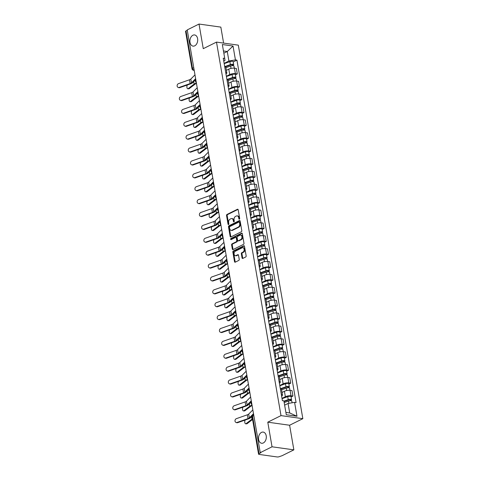 <?xml version="1.0" encoding="UTF-8"?>
<svg xmlns="http://www.w3.org/2000/svg" width="481" height="481" viewBox="0 0 481 481"><rect width="100%" height="100%" fill="white"/><g stroke="black" fill="none" stroke-linecap="round" stroke-linejoin="round"><path stroke-width="0.72" d="M239.37 219.168A0.607 0.415 -82 0 0 239.676 218.398L238.191 209.782A0.866 0.595 -82 0 0 237.47 209.259L226.99 214.466A0.866 0.595 -82 0 0 226.545 215.56L228.036 224.176A0.607 0.415 -82 0 0 228.854 223.773L228.655 222.655A2.766 1.894 -82 0 1 230.074 219.138L230.946 218.705A2.766 1.894 -82 0 1 231.776 218.56A2.766 1.894 -82 0 1 233.255 220.376L233.447 221.488A0.607 0.415 -82 0 0 234.265 221.086L234.073 219.967A2.766 1.894 -82 0 1 235.486 216.45L236.357 216.017A2.766 1.894 -82 0 1 237.193 215.873A2.766 1.894 -82 0 1 238.672 217.689L238.865 218.801A0.607 0.415 -82 0 0 239.37 219.168M261.502 432.389A5.64 3.86 -82 0 0 258.507 438.365A5.64 3.86 -82 0 0 261.628 443.26A5.64 3.86 -82 0 0 263.323 442.959A5.64 3.86 -82 0 0 266.318 436.982A5.64 3.86 -82 0 0 263.197 432.088A5.64 3.86 -82 0 0 261.502 432.389M192.899 35.245A5.64 3.86 -82 0 0 189.911 41.222A5.64 3.86 -82 0 0 193.031 46.122A5.64 3.86 -82 0 0 194.727 45.821A5.64 3.86 -82 0 0 197.715 39.845A5.64 3.86 -82 0 0 194.595 34.945A5.64 3.86 -82 0 0 192.899 35.245M242.045 257.912A0.866 0.595 -82 0 0 242.767 258.435L245.707 256.974A0.866 0.595 -82 0 0 246.152 255.874L244.498 246.308A0.866 0.595 -82 0 0 243.777 245.785L233.297 250.986A0.866 0.595 -82 0 0 232.858 252.086L234.512 261.658A0.866 0.595 -82 0 0 235.233 262.175L238.78 260.413A0.866 0.595 -82 0 0 239.225 259.313L238.516 255.219A0.866 0.595 -82 0 0 237.794 254.696L236.033 255.573A2.315 1.587 -82 0 1 235.341 255.694A2.315 1.587 -82 0 1 234.061 253.685A2.315 1.587 -82 0 1 235.287 251.232L242.183 247.811A2.315 1.587 -82 0 1 242.881 247.685A2.315 1.587 -82 0 1 244.162 249.693A2.315 1.587 -82 0 1 242.929 252.146L241.781 252.717A0.866 0.595 -82 0 0 241.342 253.818L242.045 257.912L242.683 258.002A0.866 0.595 -82 0 0 242.851 258.393M281.006 415.614L267.785 422.18L272.036 446.795L260.233 452.657L187.217 29.912L199.014 24.05L203.265 48.665L216.492 42.1L281.006 415.614L302.838 418.674L238.317 45.16L216.492 42.1M241.354 231.758A0.866 0.595 -82 0 0 241.799 230.658L240.145 221.092A0.866 0.595 -82 0 0 239.424 220.569L228.944 225.775A0.866 0.595 -82 0 0 228.499 226.876L230.152 236.442A0.866 0.595 -82 0 0 230.874 236.965L241.354 231.758M242.322 233.7L243.975 243.266A0.866 0.595 -82 0 1 243.53 244.366L233.057 249.567A0.866 0.595 -82 0 1 232.329 249.05L231.626 244.955A0.866 0.595 -82 0 1 232.064 243.855L236.315 241.745A0.866 0.595 -82 0 0 236.76 240.644L236.291 237.927A0.866 0.595 -82 0 0 235.564 237.404L231.145 239.604A0.607 0.415 -82 0 1 230.946 238.468L241.6 233.177A0.866 0.595 -82 0 1 242.322 233.7M272.036 446.795L293.861 449.855L282.058 455.717L279.587 456.541A1.762 0.547 170.2 0 1 277.128 456.95L259.121 454.425A1.762 0.547 170.2 0 1 258.568 454.136L252.104 416.72A1.762 0.547 -9.8 0 1 252.573 416.239L259.031 453.661A1.762 0.547 170.2 0 0 258.568 454.136M223.605 43.098L220.839 27.11L199.014 24.05M293.861 449.855L289.61 425.24L302.838 418.674M260.233 452.657L260.87 452.747L259.031 453.661M193.741 67.701L192.478 68.326A1.762 0.547 -9.8 0 0 192.009 68.807L185.546 31.391A1.762 0.547 -9.8 0 1 186.015 30.91L192.478 68.326A1.762 1.166 63.6 0 0 194.035 70.16L194.168 70.178M187.277 30.285L186.015 30.91M225.679 72.282A4.052 1.257 -9.8 0 1 226.84 72.932L225.902 67.484A4.052 1.257 170.2 0 0 224.735 66.835M226.365 76.251L229.72 74.585A4.052 1.257 -9.8 0 1 235.371 73.641L234.433 68.194A4.052 1.257 170.2 0 0 228.776 69.138L226.389 70.322M234.433 68.194L236.375 68.464L237.313 73.912L235.456 74.838M226.84 72.932A4.052 1.257 -9.8 0 1 225.962 73.936M235.371 73.641L237.313 73.912M227.904 85.173A4.052 1.257 -9.8 0 1 229.07 85.816L228.126 80.369A4.052 1.257 170.2 0 0 226.966 79.72M237.68 87.722L239.538 86.802L238.6 81.349L236.658 81.079A4.052 1.257 170.2 0 0 231 82.023L228.613 83.207M229.07 85.816A4.052 1.257 -9.8 0 1 228.192 86.82M228.589 89.135L231.944 87.47A4.052 1.257 -9.8 0 1 237.602 86.526L239.538 86.802M230.128 98.058A4.052 1.257 -9.8 0 1 231.295 98.707L230.351 93.254A4.052 1.257 170.2 0 0 229.19 92.605M239.905 100.607L241.769 99.687L240.825 94.234L238.883 93.963A4.052 1.257 170.2 0 0 233.231 94.907L230.844 96.092M231.295 98.707A4.052 1.257 -9.8 0 1 230.417 99.705M230.814 102.026L234.169 100.361A4.052 1.257 -9.8 0 1 239.827 99.417L241.769 99.687M232.359 110.943A4.052 1.257 -9.8 0 1 233.519 111.592L232.576 106.139A4.052 1.257 170.2 0 0 231.415 105.489M242.135 113.492L243.993 112.572L243.049 107.119L241.107 106.848A4.052 1.257 170.2 0 0 235.456 107.792L233.069 108.977M233.519 111.592A4.052 1.257 -9.8 0 1 232.642 112.59M233.044 114.911L236.393 113.245A4.052 1.257 -9.8 0 1 242.051 112.301L243.993 112.572M234.584 123.827A4.052 1.257 -9.8 0 1 235.744 124.477L234.8 119.023A4.052 1.257 170.2 0 0 233.64 118.374M244.36 126.383L246.218 125.457L245.274 120.003L243.332 119.733A4.052 1.257 170.2 0 0 237.68 120.677L235.293 121.861M235.744 124.477A4.052 1.257 -9.8 0 1 234.866 125.475M235.269 127.796L238.624 126.13A4.052 1.257 -9.8 0 1 244.276 125.186L246.218 125.457M236.808 136.712A4.052 1.257 -9.8 0 1 237.969 137.362L237.031 131.908A4.052 1.257 170.2 0 0 235.864 131.259M246.585 139.268L248.443 138.342L247.499 132.888L245.563 132.618A4.052 1.257 170.2 0 0 239.905 133.562L237.518 134.746M237.969 137.362A4.052 1.257 -9.8 0 1 237.091 138.36M237.494 140.68L240.849 139.015A4.052 1.257 -9.8 0 1 246.5 138.071L248.443 138.342M239.033 149.597A4.052 1.257 -9.8 0 1 240.193 150.246L239.255 144.793A4.052 1.257 170.2 0 0 238.095 144.15M248.809 152.152L250.667 151.226L249.729 145.779L247.787 145.502A4.052 1.257 170.2 0 0 242.129 146.446L239.742 147.631M240.193 150.246A4.052 1.257 -9.8 0 1 239.316 151.25M239.718 153.565L243.073 151.9A4.052 1.257 -9.8 0 1 248.725 150.956L250.667 151.226M241.258 162.482A4.052 1.257 -9.8 0 1 242.424 163.131L241.48 157.684A4.052 1.257 170.2 0 0 240.32 157.034M251.034 165.037L252.892 164.111L251.954 158.664L250.012 158.393A4.052 1.257 170.2 0 0 244.36 159.337L241.973 160.522M242.424 163.131A4.052 1.257 -9.8 0 1 241.546 164.135M241.943 166.45L245.298 164.785A4.052 1.257 -9.8 0 1 250.956 163.841L252.892 164.111M243.482 175.373A4.052 1.257 -9.8 0 1 244.649 176.016L243.705 170.569A4.052 1.257 170.2 0 0 242.544 169.919M253.265 177.922L255.122 177.002L254.178 171.549L252.236 171.278A4.052 1.257 170.2 0 0 246.585 172.222L244.198 173.407M244.649 176.016A4.052 1.257 -9.8 0 1 243.771 177.02M244.168 179.335L247.523 177.669A4.052 1.257 -9.8 0 1 253.18 176.725L255.122 177.002M245.713 188.257A4.052 1.257 -9.8 0 1 246.873 188.907L245.929 183.453A4.052 1.257 170.2 0 0 244.769 182.804M255.489 190.807L257.347 189.887L256.403 184.433L254.461 184.163A4.052 1.257 170.2 0 0 248.809 185.107L246.422 186.291M246.873 188.907A4.052 1.257 -9.8 0 1 245.995 189.905M246.398 192.22L249.747 190.56A4.052 1.257 -9.8 0 1 255.405 189.61L257.347 189.887M247.937 201.142A4.052 1.257 -9.8 0 1 249.098 201.792L248.16 196.338A4.052 1.257 170.2 0 0 246.993 195.689M257.714 203.691L259.572 202.772L258.628 197.318L256.692 197.048A4.052 1.257 170.2 0 0 251.034 197.992L248.647 199.176M249.098 201.792A4.052 1.257 -9.8 0 1 248.22 202.79M248.623 205.11L251.978 203.445A4.052 1.257 -9.8 0 1 257.63 202.501L259.572 202.772M250.162 214.027A4.052 1.257 -9.8 0 1 251.322 214.676L250.385 209.223A4.052 1.257 170.2 0 0 249.218 208.574M259.938 216.576L261.796 215.656L260.858 210.203L258.916 209.932A4.052 1.257 170.2 0 0 253.259 210.876L250.872 212.061M251.322 214.676A4.052 1.257 -9.8 0 1 250.445 215.674M250.848 217.995L254.202 216.33A4.052 1.257 -9.8 0 1 259.854 215.386L261.796 215.656M252.387 226.912A4.052 1.257 -9.8 0 1 253.553 227.561L252.609 222.108A4.052 1.257 170.2 0 0 251.449 221.458M262.163 229.467L264.021 228.541L263.083 223.088L261.141 222.817A4.052 1.257 170.2 0 0 255.483 223.761L253.102 224.946M253.553 227.561A4.052 1.257 -9.8 0 1 252.675 228.559M253.072 230.88L256.427 229.215A4.052 1.257 -9.8 0 1 262.085 228.271L264.021 228.541M254.611 239.797A4.052 1.257 -9.8 0 1 255.778 240.446L254.834 234.993A4.052 1.257 170.2 0 0 253.673 234.349M264.388 242.352L266.252 241.426L265.308 235.979L263.366 235.702A4.052 1.257 170.2 0 0 257.714 236.646L255.327 237.83M255.778 240.446A4.052 1.257 -9.8 0 1 254.9 241.45M255.297 243.765L258.652 242.099A4.052 1.257 -9.8 0 1 264.31 241.155L266.252 241.426M256.842 252.681A4.052 1.257 -9.8 0 1 258.002 253.331L257.058 247.877A4.052 1.257 170.2 0 0 255.898 247.234M266.618 255.237L268.476 254.311L267.532 248.863L265.59 248.587A4.052 1.257 170.2 0 0 259.938 249.531L257.551 250.721M258.002 253.331A4.052 1.257 -9.8 0 1 257.125 254.335M257.527 256.65L260.876 254.984A4.052 1.257 -9.8 0 1 266.534 254.04L268.476 254.311M259.067 265.572A4.052 1.257 -9.8 0 1 260.227 266.215L259.289 260.768A4.052 1.257 170.2 0 0 258.123 260.119M268.843 268.121L270.701 267.202L269.757 261.748L267.821 261.478A4.052 1.257 170.2 0 0 262.163 262.422L259.776 263.606M260.227 266.215A4.052 1.257 -9.8 0 1 259.349 267.22M259.752 269.534L263.107 267.869A4.052 1.257 -9.8 0 1 268.759 266.925L270.701 267.202M261.291 278.457A4.052 1.257 -9.8 0 1 262.452 279.1L261.514 273.653A4.052 1.257 170.2 0 0 260.347 273.004M271.068 281.006L272.925 280.086L271.981 274.633L270.045 274.362A4.052 1.257 170.2 0 0 264.388 275.306L262.001 276.491M262.452 279.1A4.052 1.257 -9.8 0 1 261.574 280.104M261.977 282.419L265.332 280.754A4.052 1.257 -9.8 0 1 270.983 279.81L272.925 280.086M263.516 291.342A4.052 1.257 -9.8 0 1 264.682 291.991L263.738 286.538A4.052 1.257 170.2 0 0 262.578 285.888M273.292 293.891L275.15 292.971L274.212 287.518L272.27 287.247A4.052 1.257 170.2 0 0 266.612 288.191L264.225 289.376M264.682 291.991A4.052 1.257 -9.8 0 1 263.804 292.989M264.201 295.31L267.556 293.644A4.052 1.257 -9.8 0 1 273.214 292.701L275.15 292.971M265.74 304.226A4.052 1.257 -9.8 0 1 266.907 304.876L265.963 299.422A4.052 1.257 170.2 0 0 264.803 298.773M275.517 306.776L277.375 305.856L276.437 300.403L274.495 300.132A4.052 1.257 170.2 0 0 268.843 301.076L266.456 302.26M266.907 304.876A4.052 1.257 -9.8 0 1 266.029 305.874M266.426 308.195L269.781 306.529A4.052 1.257 -9.8 0 1 275.439 305.585L277.375 305.856M267.971 317.111A4.052 1.257 -9.8 0 1 269.132 317.761L268.188 312.307A4.052 1.257 170.2 0 0 267.027 311.658M277.747 319.667L279.605 318.741L278.661 313.287L276.719 313.017A4.052 1.257 170.2 0 0 271.068 313.961L268.681 315.145M269.132 317.761A4.052 1.257 -9.8 0 1 268.254 318.759M268.651 321.08L272.005 319.414A4.052 1.257 -9.8 0 1 277.663 318.47L279.605 318.741M270.196 329.996A4.052 1.257 -9.8 0 1 271.356 330.645L270.412 325.192A4.052 1.257 170.2 0 0 269.252 324.543M279.972 332.551L281.83 331.625L280.886 326.178L278.944 325.902A4.052 1.257 170.2 0 0 273.292 326.846L270.905 328.03M271.356 330.645A4.052 1.257 -9.8 0 1 270.478 331.643M270.881 333.964L274.236 332.299A4.052 1.257 -9.8 0 1 279.888 331.355L281.83 331.625M272.42 342.881A4.052 1.257 -9.8 0 1 273.581 343.53L272.643 338.077A4.052 1.257 170.2 0 0 271.476 337.434M282.197 345.436L284.055 344.51L283.111 339.063L281.175 338.786A4.052 1.257 170.2 0 0 275.517 339.73L273.13 340.921M273.581 343.53A4.052 1.257 -9.8 0 1 272.703 344.534M273.106 346.849L276.461 345.184A4.052 1.257 -9.8 0 1 282.113 344.24L284.055 344.51M274.645 355.766A4.052 1.257 -9.8 0 1 275.805 356.415L274.867 350.968A4.052 1.257 170.2 0 0 273.701 350.318M284.421 358.321L286.279 357.401L285.341 351.948L283.399 351.677A4.052 1.257 170.2 0 0 277.741 352.621L275.354 353.806M275.805 356.415A4.052 1.257 -9.8 0 1 274.928 357.419M275.33 359.734L278.685 358.068A4.052 1.257 -9.8 0 1 284.337 357.124L286.279 357.401M276.87 368.656A4.052 1.257 -9.8 0 1 278.036 369.3L277.092 363.852A4.052 1.257 170.2 0 0 275.932 363.203M286.646 371.206L288.504 370.286L287.566 364.832L285.624 364.562A4.052 1.257 170.2 0 0 279.966 365.506L277.585 366.69M278.036 369.3A4.052 1.257 -9.8 0 1 277.158 370.304M277.555 372.619L280.91 370.953A4.052 1.257 -9.8 0 1 286.568 370.009L288.504 370.286M279.094 381.541A4.052 1.257 -9.8 0 1 280.261 382.191L279.317 376.737A4.052 1.257 170.2 0 0 278.156 376.088M288.871 384.091L290.734 383.171L289.79 377.717L287.848 377.447A4.052 1.257 170.2 0 0 282.197 378.391L279.81 379.575M280.261 382.191A4.052 1.257 -9.8 0 1 279.383 383.189M279.78 385.509L283.135 383.844A4.052 1.257 -9.8 0 1 288.792 382.9L290.734 383.171M281.325 394.426A4.052 1.257 -9.8 0 1 282.485 395.075L281.541 389.622A4.052 1.257 170.2 0 0 280.381 388.973M291.101 396.975L292.959 396.055L292.015 390.602L290.073 390.332A4.052 1.257 170.2 0 0 284.421 391.275L282.034 392.46M282.485 395.075A4.052 1.257 -9.8 0 1 281.607 396.073M282.01 398.394L285.359 396.729A4.052 1.257 -9.8 0 1 291.017 395.785L292.959 396.055M285.888 412.415L289.712 412.951L288.071 403.457L294.582 402.369L296.981 416.245L286.291 414.742L283.892 400.865L282.401 400.661L223.244 58.201L224.741 58.405L224.97 60.444L223.737 61.051M224.14 63.366L228.914 60.997L227.272 51.497L223.455 50.962M223.839 53.199L227.272 51.497L233.032 46.032L235.431 59.909L228.914 60.997M224.741 58.405L222.342 44.529L233.032 46.032M294.582 402.369L296.08 402.579L236.929 60.119L235.431 59.909M267.785 422.18L289.61 425.24M288.071 403.457L284.638 405.158M233.231 61.953L236.929 60.119M289.712 412.951L296.981 416.245M239.538 219.023A0.607 0.415 -82 0 1 239.502 218.891L239.31 217.779A2.766 1.894 -82 0 0 237.83 215.957L237.193 215.873M231.776 218.56L232.413 218.645A2.766 1.894 -82 0 1 233.892 220.466L234.085 221.579A0.607 0.415 -82 0 0 234.121 221.711M238.023 209.391L227.627 214.55A0.866 0.595 -82 0 0 227.182 215.65L228.673 224.266A0.607 0.415 -82 0 0 228.709 224.399M239.977 220.701L229.581 225.86A0.866 0.595 -82 0 0 229.136 226.96L230.79 236.532A0.866 0.595 -82 0 0 230.958 236.923M239.484 222.39A0.607 0.415 -82 0 0 238.979 222.024L229.78 226.593A0.607 0.415 -82 0 0 229.473 227.363L229.671 228.535A2.766 1.894 -82 0 0 231.151 230.351A2.766 1.894 -82 0 0 231.986 230.207L238.269 227.086A2.766 1.894 -82 0 0 239.688 223.563L239.484 222.39L240.121 222.481A0.607 0.415 -82 0 0 239.616 222.114M231.151 230.351L231.788 230.441A2.766 1.894 -82 0 0 232.624 230.297L231.986 230.207M240.121 222.481L240.32 223.653A2.766 1.894 -82 0 1 238.907 227.176L232.624 230.297M235.828 237.361L236.466 237.452A0.866 0.595 -82 0 1 236.923 238.017L237.392 240.734A0.866 0.595 -82 0 1 236.953 241.835L232.702 243.945A0.866 0.595 -82 0 0 232.263 245.045L232.966 249.14A0.866 0.595 -82 0 0 233.135 249.531M242.153 233.309L231.583 238.558A0.607 0.415 -82 0 0 231.331 239.508M240.722 239.556A2.315 1.587 -82 0 0 241.949 237.103A2.315 1.587 -82 0 0 240.674 235.095A2.315 1.587 -82 0 0 239.977 235.215L237.548 236.424A0.866 0.595 -82 0 0 237.103 237.524L237.572 240.241A0.866 0.595 -82 0 0 238.293 240.759L240.722 239.556L241.36 239.646A2.315 1.587 -82 0 0 242.586 237.193A2.315 1.587 -82 0 0 241.306 235.185L240.674 235.095M238.035 240.807L238.672 240.897A0.866 0.595 -82 0 0 238.931 240.849L238.293 240.759M241.36 239.646L238.931 240.849M242.881 247.685L243.512 247.775A2.315 1.587 -82 0 1 244.793 249.783A2.315 1.587 -82 0 1 243.566 252.236L242.418 252.808A0.866 0.595 -82 0 0 241.979 253.908L242.683 258.002M235.341 255.694L235.973 255.784A2.315 1.587 -82 0 0 236.67 255.664L236.033 255.573M238.348 254.828L236.67 255.664M244.33 245.917L233.934 251.076A0.866 0.595 -82 0 0 233.495 252.176L235.149 261.742A0.866 0.595 -82 0 0 235.311 262.139M189.189 88.666A2.026 0.98 90.5 0 1 188.841 88.793L187.843 88.787A2.026 0.98 -89.5 0 0 188.185 88.654L189.189 88.666L195.124 84.121A3.259 1.01 170.2 0 1 196.47 83.478M187.422 84.957A2.026 0.98 -89.5 0 0 186.905 87.235A2.026 0.98 -89.5 0 0 187.843 88.787M225.932 67.665L230.621 66.017A2.207 0.679 -9.8 0 1 233.94 66.047L234.307 68.176M225.072 66.901L230.976 64.821A1.058 0.325 -9.8 0 1 232.563 64.839A1.058 0.325 -9.8 0 1 232.287 65.127L232.383 65.663M224.699 66.612L230.381 64.61A2.207 0.679 -9.8 0 1 233.694 64.646A2.207 0.679 -9.8 0 1 233.117 65.242L233.189 65.681M224.188 63.636L229.864 61.634A2.207 0.679 -9.8 0 1 233.183 61.67L233.694 64.646M232.209 64.664L232.287 65.127L233.117 65.242M196.404 83.105L196.176 83.171A4.407 1.365 170.2 0 0 194.12 84.109L188.185 88.654M194.979 74.874L190.825 79.058A3.259 1.01 -9.8 0 1 189.49 79.78L178.529 83.628A2.026 1.696 -70.1 0 0 177.128 85.534A2.026 1.696 -70.1 0 0 178.162 87.434A2.026 1.696 -70.1 0 0 179.185 87.422L179.774 87.638A2.026 1.696 109.9 0 1 178.758 87.644L178.162 87.434M195.635 78.674L191.48 82.858A3.259 1.01 -9.8 0 1 190.145 83.58L179.185 87.422M195.791 79.545L192.538 82.822A4.407 1.365 -9.8 0 1 190.741 83.796L179.774 87.638M191.414 101.551A2.026 0.98 90.5 0 1 191.071 101.677L190.067 101.671A2.026 0.98 -89.5 0 0 190.41 101.545L191.414 101.551L197.348 97.006A3.259 1.01 170.2 0 1 198.695 96.362M189.646 97.847A2.026 0.98 -89.5 0 0 189.129 100.12A2.026 0.98 -89.5 0 0 190.067 101.671M228.156 80.549L232.846 78.902A2.207 0.679 -9.8 0 1 236.165 78.932L236.532 81.061M227.297 79.786L233.201 77.712A1.058 0.325 -9.8 0 1 234.794 77.724A1.058 0.325 -9.8 0 1 234.512 78.012L234.608 78.553M226.924 79.497L232.606 77.495A2.207 0.679 -9.8 0 1 235.918 77.531A2.207 0.679 -9.8 0 1 235.341 78.126L235.413 78.565M226.413 76.521L232.089 74.525A2.207 0.679 -9.8 0 1 235.407 74.555L235.918 77.531M234.433 77.549L234.512 78.012L235.341 78.126M198.629 95.99L198.406 96.056A4.407 1.365 170.2 0 0 196.35 96.994L190.41 101.545M193.645 114.436A2.026 0.98 90.5 0 1 193.296 114.562L192.292 114.556A2.026 0.98 -89.5 0 0 192.64 114.43L193.645 114.436L199.579 109.89A3.259 1.01 170.2 0 1 200.92 109.253M191.871 110.732A2.026 0.98 -89.5 0 0 191.354 113.005A2.026 0.98 -89.5 0 0 192.292 114.556M230.381 93.44L235.071 91.787A2.207 0.679 -9.8 0 1 238.39 91.817L238.756 93.945M229.527 92.671L235.425 90.596A1.058 0.325 -9.8 0 1 237.019 90.608A1.058 0.325 -9.8 0 1 236.736 90.897L236.832 91.438M229.148 92.382L234.83 90.38A2.207 0.679 -9.8 0 1 238.149 90.416A2.207 0.679 -9.8 0 1 237.566 91.011L237.644 91.45M228.637 89.412L234.319 87.41A2.207 0.679 -9.8 0 1 237.632 87.44L238.149 90.416M236.658 90.434L236.736 90.897L237.566 91.011M200.854 108.874L200.631 108.94A4.407 1.365 170.2 0 0 198.575 109.878L192.64 114.43M195.869 127.321A2.026 0.98 90.5 0 1 195.52 127.453L194.516 127.441A2.026 0.98 -89.5 0 0 194.865 127.315L195.869 127.321L201.804 122.775A3.259 1.01 170.2 0 1 203.144 122.138M194.096 123.617A2.026 0.98 -89.5 0 0 193.578 125.89A2.026 0.98 -89.5 0 0 194.516 127.441M232.612 106.325L237.301 104.672A2.207 0.679 -9.8 0 1 240.614 104.708L240.981 106.83M231.752 105.561L237.65 103.481A1.058 0.325 -9.8 0 1 239.243 103.493A1.058 0.325 -9.8 0 1 238.967 103.782L239.057 104.323M231.379 105.267L237.055 103.265A2.207 0.679 -9.8 0 1 240.374 103.301A2.207 0.679 -9.8 0 1 239.791 103.902L239.869 104.335M230.862 102.297L236.544 100.295A2.207 0.679 -9.8 0 1 239.857 100.325L240.374 103.301M238.883 103.319L238.967 103.782L239.791 103.902M203.078 121.759L202.856 121.825A4.407 1.365 170.2 0 0 200.799 122.763L194.865 127.315M197.204 87.758L193.049 91.943A3.259 1.01 -9.8 0 1 191.715 92.671L180.754 96.513A2.026 1.696 -70.1 0 0 179.353 98.419A2.026 1.696 -70.1 0 0 180.393 100.319A2.026 1.696 -70.1 0 0 181.409 100.313L181.998 100.523A2.026 1.696 109.9 0 1 180.982 100.529L180.393 100.319M197.865 91.558L193.705 95.743A3.259 1.01 -9.8 0 1 192.37 96.471L181.409 100.313M198.016 92.43L194.763 95.707A4.407 1.365 -9.8 0 1 192.965 96.681L181.998 100.523M199.435 100.643L195.274 104.834A3.259 1.01 -9.8 0 1 193.939 105.555L182.978 109.397A2.026 1.696 -70.1 0 0 181.577 111.309A2.026 1.696 -70.1 0 0 182.618 113.203A2.026 1.696 -70.1 0 0 183.634 113.197L184.229 113.408A2.026 1.696 109.9 0 1 183.207 113.414L182.618 113.203M200.09 104.443L195.929 108.634A3.259 1.01 -9.8 0 1 194.601 109.355L183.634 113.197M200.24 105.321L196.994 108.592A4.407 1.365 -9.8 0 1 195.19 109.566L184.229 113.408M201.659 113.528L197.499 117.719A3.259 1.01 -9.8 0 1 196.17 118.44L185.203 122.282A2.026 1.696 -70.1 0 0 183.808 124.194A2.026 1.696 -70.1 0 0 184.842 126.088A2.026 1.696 -70.1 0 0 185.858 126.082L186.454 126.293A2.026 1.696 109.9 0 1 185.432 126.305L184.842 126.088M202.315 117.328L198.154 121.519A3.259 1.01 -9.8 0 1 196.825 122.24L185.858 126.082M202.465 118.206L199.218 121.477A4.407 1.365 -9.8 0 1 197.414 122.451L186.454 126.293M198.094 140.205A2.026 0.98 90.5 0 1 197.745 140.338L196.741 140.326A2.026 0.98 -89.5 0 0 197.09 140.199L198.094 140.205L204.028 135.66A3.259 1.01 170.2 0 1 205.369 135.023M196.32 136.502A2.026 0.98 -89.5 0 0 195.809 138.775A2.026 0.98 -89.5 0 0 196.741 140.326M234.836 119.21L239.526 117.556A2.207 0.679 -9.8 0 1 242.839 117.592L243.206 119.715M233.976 118.446L239.875 116.366A1.058 0.325 -9.8 0 1 241.468 116.384A1.058 0.325 -9.8 0 1 241.191 116.667L241.282 117.208M233.604 118.152L239.279 116.155A2.207 0.679 -9.8 0 1 242.598 116.186A2.207 0.679 -9.8 0 1 242.015 116.787L242.093 117.22M233.087 115.181L238.768 113.179A2.207 0.679 -9.8 0 1 242.087 113.215L242.598 116.186M241.107 116.204L241.191 116.667L242.015 116.787M205.303 134.644L205.08 134.71A4.407 1.365 170.2 0 0 203.024 135.654L197.09 140.199M200.318 153.096A2.026 0.98 90.5 0 1 199.97 153.223L198.966 153.211A2.026 0.98 -89.5 0 0 199.314 153.084L200.318 153.096L206.253 148.545A3.259 1.01 170.2 0 1 207.594 147.907M198.545 149.387A2.026 0.98 -89.5 0 0 198.034 151.665A2.026 0.98 -89.5 0 0 198.966 153.211M237.061 132.095L241.751 130.441A2.207 0.679 -9.8 0 1 245.063 130.477L245.436 132.606M236.201 131.331L242.105 129.251A1.058 0.325 -9.8 0 1 243.693 129.269A1.058 0.325 -9.8 0 1 243.416 129.551L243.506 130.092M235.828 131.042L241.51 129.04A2.207 0.679 -9.8 0 1 244.823 129.07A2.207 0.679 -9.8 0 1 244.246 129.672L244.318 130.111M235.317 128.066L240.993 126.064A2.207 0.679 -9.8 0 1 244.312 126.1L244.823 129.07M243.338 129.088L243.416 129.551L244.246 129.672M207.533 147.529L207.305 147.595A4.407 1.365 170.2 0 0 205.249 148.539L199.314 153.084M203.884 126.413L199.729 130.604A3.259 1.01 -9.8 0 1 198.394 131.325L187.428 135.167A2.026 1.696 -70.1 0 0 186.033 137.079A2.026 1.696 -70.1 0 0 187.067 138.973A2.026 1.696 -70.1 0 0 188.089 138.967L188.678 139.183A2.026 1.696 109.9 0 1 187.662 139.189L187.067 138.973M204.539 130.213L200.385 134.403A3.259 1.01 -9.8 0 1 199.05 135.125L188.089 138.967M204.69 131.091L201.443 134.361A4.407 1.365 -9.8 0 1 199.639 135.341L188.678 139.183M206.108 139.298L201.954 143.488A3.259 1.01 -9.8 0 1 200.619 144.21L189.658 148.052A2.026 1.696 -70.1 0 0 188.257 149.964A2.026 1.696 -70.1 0 0 189.292 151.858A2.026 1.696 -70.1 0 0 190.314 151.852L190.903 152.068A2.026 1.696 109.9 0 1 189.887 152.074L189.292 151.858M206.764 143.097L202.609 147.288A3.259 1.01 -9.8 0 1 201.274 148.01L190.314 151.852M206.914 143.975L203.667 147.246A4.407 1.365 -9.8 0 1 201.864 148.226L190.903 152.068M202.543 165.981A2.026 0.98 90.5 0 1 202.194 166.107L201.196 166.095A2.026 0.98 -89.5 0 0 201.539 165.969L202.543 165.981L208.477 161.43A3.259 1.01 170.2 0 1 209.824 160.792M200.775 162.271A2.026 0.98 -89.5 0 0 200.258 164.55A2.026 0.98 -89.5 0 0 201.196 166.095M239.285 144.979L243.975 143.326A2.207 0.679 -9.8 0 1 247.294 143.362L247.661 145.49M238.426 144.216L244.33 142.135A1.058 0.325 -9.8 0 1 245.917 142.154A1.058 0.325 -9.8 0 1 245.641 142.442L245.737 142.977M238.053 143.927L243.735 141.925A2.207 0.679 -9.8 0 1 247.048 141.955A2.207 0.679 -9.8 0 1 246.47 142.556L246.543 142.995M237.542 140.951L243.218 138.949A2.207 0.679 -9.8 0 1 246.537 138.985L247.048 141.955M245.563 141.973L245.641 142.442L246.47 142.556M209.758 160.413L209.53 160.486A4.407 1.365 170.2 0 0 207.479 161.424L201.539 165.969M204.768 178.866A2.026 0.98 90.5 0 1 204.425 178.992L203.421 178.986A2.026 0.98 -89.5 0 0 203.77 178.854L204.768 178.866L210.708 174.32A3.259 1.01 170.2 0 1 212.049 173.677M203 175.156A2.026 0.98 -89.5 0 0 202.483 177.435A2.026 0.98 -89.5 0 0 203.421 178.986M241.51 157.864L246.2 156.217A2.207 0.679 -9.8 0 1 249.519 156.247L249.886 158.375M240.65 157.101L246.555 155.02A1.058 0.325 -9.8 0 1 248.148 155.038A1.058 0.325 -9.8 0 1 247.865 155.327L247.962 155.862M240.278 156.812L245.959 154.81A2.207 0.679 -9.8 0 1 249.272 154.846A2.207 0.679 -9.8 0 1 248.695 155.441L248.767 155.88M239.766 153.836L245.448 151.834A2.207 0.679 -9.8 0 1 248.761 151.87L249.272 154.846M247.787 154.864L247.865 155.327L248.695 155.441M211.983 173.304L211.76 173.37A4.407 1.365 170.2 0 0 209.704 174.308L203.77 178.854M206.998 191.751A2.026 0.98 90.5 0 1 206.65 191.877L205.646 191.871A2.026 0.98 -89.5 0 0 205.994 191.739L206.998 191.751L212.933 187.205A3.259 1.01 170.2 0 1 214.273 186.562M205.225 188.047A2.026 0.98 -89.5 0 0 204.708 190.32A2.026 0.98 -89.5 0 0 205.646 191.871M243.741 170.749L248.424 169.102A2.207 0.679 -9.8 0 1 251.743 169.132L252.11 171.26M242.881 169.985L248.779 167.905A1.058 0.325 -9.8 0 1 250.373 167.923A1.058 0.325 -9.8 0 1 250.096 168.212L250.186 168.753M242.508 169.697L248.184 167.695A2.207 0.679 -9.8 0 1 251.503 167.731A2.207 0.679 -9.8 0 1 250.92 168.326L250.998 168.765M241.991 166.721L247.673 164.724A2.207 0.679 -9.8 0 1 250.986 164.755L251.503 167.731M250.012 167.749L250.096 168.212L250.92 168.326M214.207 186.189L213.985 186.255A4.407 1.365 170.2 0 0 211.929 187.193L205.994 191.739M209.223 204.635A2.026 0.98 90.5 0 1 208.874 204.762L207.87 204.756A2.026 0.98 -89.5 0 0 208.219 204.629L209.223 204.635L215.157 200.09A3.259 1.01 170.2 0 1 216.498 199.453M207.449 200.932A2.026 0.98 -89.5 0 0 206.932 203.204A2.026 0.98 -89.5 0 0 207.87 204.756M245.965 183.64L250.655 181.986A2.207 0.679 -9.8 0 1 253.968 182.016L254.335 184.145M245.106 182.87L251.004 180.796A1.058 0.325 -9.8 0 1 252.597 180.808A1.058 0.325 -9.8 0 1 252.321 181.096L252.411 181.638M244.733 182.582L250.409 180.579A2.207 0.679 -9.8 0 1 253.727 180.615A2.207 0.679 -9.8 0 1 253.144 181.211L253.222 181.65M244.216 179.611L249.898 177.609A2.207 0.679 -9.8 0 1 253.21 177.639L253.727 180.615M252.236 180.634L252.321 181.096L253.144 181.211M216.432 199.074L216.209 199.14A4.407 1.365 170.2 0 0 214.153 200.078L208.219 204.629M211.448 217.52A2.026 0.98 90.5 0 1 211.099 217.652L210.095 217.64A2.026 0.98 -89.5 0 0 210.444 217.514L211.448 217.52L217.382 212.975A3.259 1.01 170.2 0 1 218.723 212.337M209.674 213.817A2.026 0.98 -89.5 0 0 209.163 216.089A2.026 0.98 -89.5 0 0 210.095 217.64M248.19 196.525L252.88 194.871A2.207 0.679 -9.8 0 1 256.193 194.907L256.559 197.03M247.33 195.761L253.234 193.681A1.058 0.325 -9.8 0 1 254.822 193.693A1.058 0.325 -9.8 0 1 254.545 193.981L254.635 194.522M246.957 195.466L252.639 193.464A2.207 0.679 -9.8 0 1 255.952 193.5A2.207 0.679 -9.8 0 1 255.369 194.096L255.447 194.534M246.44 192.496L252.122 190.494A2.207 0.679 -9.8 0 1 255.441 190.524L255.952 193.5M254.467 193.518L254.545 193.981L255.369 194.096M218.663 211.959L218.434 212.025A4.407 1.365 170.2 0 0 216.378 212.963L210.444 217.514M213.672 230.405A2.026 0.98 90.5 0 1 213.323 230.537L212.325 230.525A2.026 0.98 -89.5 0 0 212.668 230.399L213.672 230.405L219.607 225.86A3.259 1.01 170.2 0 1 220.953 225.222M211.905 226.701A2.026 0.98 -89.5 0 0 211.387 228.974A2.026 0.98 -89.5 0 0 212.325 230.525M250.415 209.409L255.104 207.756A2.207 0.679 -9.8 0 1 258.423 207.792L258.79 209.914M249.555 208.646L255.459 206.565A1.058 0.325 -9.8 0 1 257.046 206.583A1.058 0.325 -9.8 0 1 256.77 206.866L256.866 207.407M249.182 208.351L254.864 206.355A2.207 0.679 -9.8 0 1 258.177 206.385A2.207 0.679 -9.8 0 1 257.6 206.986L257.672 207.419M248.671 205.381L254.347 203.379A2.207 0.679 -9.8 0 1 257.666 203.415L258.177 206.385M256.692 206.403L256.77 206.866L257.6 206.986M220.887 224.843L220.659 224.91A4.407 1.365 170.2 0 0 218.602 225.854L212.668 230.399M215.897 243.296A2.026 0.98 90.5 0 1 215.554 243.422L214.55 243.41A2.026 0.98 -89.5 0 0 214.899 243.284L215.897 243.296L221.831 238.744A3.259 1.01 170.2 0 1 223.178 238.107M214.129 239.586A2.026 0.98 -89.5 0 0 213.612 241.865A2.026 0.98 -89.5 0 0 214.55 243.41M252.639 222.294L257.329 220.641A2.207 0.679 -9.8 0 1 260.648 220.677L261.015 222.799M251.779 221.531L257.684 219.45A1.058 0.325 -9.8 0 1 259.277 219.468A1.058 0.325 -9.8 0 1 258.994 219.751L259.091 220.292M251.407 221.242L257.088 219.24A2.207 0.679 -9.8 0 1 260.401 219.27A2.207 0.679 -9.8 0 1 259.824 219.871L259.896 220.31M250.896 218.266L256.571 216.264A2.207 0.679 -9.8 0 1 259.89 216.3L260.401 219.27M258.916 219.288L258.994 219.751L259.824 219.871M223.112 237.728L222.889 237.794A4.407 1.365 170.2 0 0 220.833 238.738L214.899 243.284M218.127 256.181A2.026 0.98 90.5 0 1 217.779 256.307L216.775 256.295A2.026 0.98 -89.5 0 0 217.123 256.169L218.127 256.181L224.062 251.629A3.259 1.01 170.2 0 1 225.403 250.992M216.354 252.471A2.026 0.98 -89.5 0 0 215.837 254.75A2.026 0.98 -89.5 0 0 216.775 256.295M254.864 235.179L259.554 233.525A2.207 0.679 -9.8 0 1 262.873 233.562L263.239 235.69M254.01 234.415L259.908 232.335A1.058 0.325 -9.8 0 1 261.502 232.353A1.058 0.325 -9.8 0 1 261.219 232.642L261.315 233.177M253.631 234.127L259.313 232.125A2.207 0.679 -9.8 0 1 262.632 232.155A2.207 0.679 -9.8 0 1 262.049 232.756L262.127 233.195M253.12 231.151L258.802 229.148A2.207 0.679 -9.8 0 1 262.115 229.184L262.632 232.155M261.141 232.173L261.219 232.642L262.049 232.756M225.336 250.613L225.114 250.685A4.407 1.365 170.2 0 0 223.058 251.623L217.123 256.169M208.333 152.188L204.178 156.373A3.259 1.01 -9.8 0 1 202.844 157.095L191.883 160.937A2.026 1.696 -70.1 0 0 190.482 162.849A2.026 1.696 -70.1 0 0 191.522 164.742A2.026 1.696 -70.1 0 0 192.538 164.736L193.128 164.953A2.026 1.696 109.9 0 1 192.111 164.959L191.522 164.742M208.988 155.982L204.834 160.173A3.259 1.01 -9.8 0 1 203.499 160.894L192.538 164.736M209.145 156.86L205.892 160.137A4.407 1.365 -9.8 0 1 204.094 161.111L193.128 164.953M210.564 165.073L206.403 169.258A3.259 1.01 -9.8 0 1 205.068 169.979L194.108 173.821A2.026 1.696 -70.1 0 0 192.707 175.733A2.026 1.696 -70.1 0 0 193.747 177.627A2.026 1.696 -70.1 0 0 194.763 177.621L195.352 177.838A2.026 1.696 109.9 0 1 194.336 177.844L193.747 177.627M211.219 168.873L207.058 173.058A3.259 1.01 -9.8 0 1 205.724 173.779L194.763 177.621M211.369 169.745L208.117 173.022A4.407 1.365 -9.8 0 1 206.319 173.996L195.352 177.838M212.788 177.958L208.628 182.143A3.259 1.01 -9.8 0 1 207.299 182.87L196.332 186.712A2.026 1.696 -70.1 0 0 194.937 188.618A2.026 1.696 -70.1 0 0 195.971 190.518A2.026 1.696 -70.1 0 0 196.988 190.512L197.583 190.723A2.026 1.696 109.9 0 1 196.561 190.729L195.971 190.518M213.444 181.758L209.283 185.943A3.259 1.01 -9.8 0 1 207.954 186.664L196.988 190.512M213.594 182.63L210.347 185.906A4.407 1.365 -9.8 0 1 208.544 186.881L197.583 190.723M215.013 190.843L210.852 195.033A3.259 1.01 -9.8 0 1 209.524 195.755L198.557 199.597A2.026 1.696 -70.1 0 0 197.162 201.509A2.026 1.696 -70.1 0 0 198.196 203.403A2.026 1.696 -70.1 0 0 199.212 203.397L199.807 203.607A2.026 1.696 109.9 0 1 198.785 203.613L198.196 203.403M215.668 194.643L211.514 198.833A3.259 1.01 -9.8 0 1 210.179 199.555L199.212 203.397M215.819 195.52L212.572 198.791A4.407 1.365 -9.8 0 1 210.768 199.765L199.807 203.607M217.238 203.728L213.083 207.918A3.259 1.01 -9.8 0 1 211.748 208.64L200.787 212.482A2.026 1.696 -70.1 0 0 199.387 214.394A2.026 1.696 -70.1 0 0 200.421 216.288A2.026 1.696 -70.1 0 0 201.443 216.282L202.032 216.492A2.026 1.696 109.9 0 1 201.016 216.504L200.421 216.288M217.893 207.527L213.738 211.718A3.259 1.01 -9.8 0 1 212.404 212.44L201.443 216.282M218.043 208.405L214.797 211.676A4.407 1.365 -9.8 0 1 212.993 212.65L202.032 216.492M219.462 216.612L215.308 220.803A3.259 1.01 -9.8 0 1 213.973 221.525L203.012 225.367A2.026 1.696 -70.1 0 0 201.611 227.279A2.026 1.696 -70.1 0 0 202.645 229.172A2.026 1.696 -70.1 0 0 203.667 229.166L204.257 229.383A2.026 1.696 109.9 0 1 203.241 229.389L202.645 229.172M220.118 220.412L215.963 224.603A3.259 1.01 -9.8 0 1 214.628 225.324L203.667 229.166M220.274 221.29L217.021 224.561A4.407 1.365 -9.8 0 1 215.223 225.535L204.257 229.383M221.687 229.497L217.532 233.688A3.259 1.01 -9.8 0 1 216.197 234.409L205.237 238.251A2.026 1.696 -70.1 0 0 203.836 240.163A2.026 1.696 -70.1 0 0 204.876 242.057A2.026 1.696 -70.1 0 0 205.892 242.051L206.481 242.268A2.026 1.696 109.9 0 1 205.465 242.274L204.876 242.057M222.348 233.297L218.188 237.488A3.259 1.01 -9.8 0 1 216.853 238.209L205.892 242.051M222.499 234.175L219.246 237.446A4.407 1.365 -9.8 0 1 217.448 238.426L206.481 242.268M223.918 242.382L219.757 246.573A3.259 1.01 -9.8 0 1 218.422 247.294L207.461 251.136A2.026 1.696 -70.1 0 0 206.066 253.048A2.026 1.696 -70.1 0 0 207.101 254.942A2.026 1.696 -70.1 0 0 208.117 254.936L208.712 255.152A2.026 1.696 109.9 0 1 207.69 255.158L207.101 254.942M224.573 246.182L220.412 250.373A3.259 1.01 -9.8 0 1 219.083 251.094L208.117 254.936M224.723 247.06L221.476 250.336A4.407 1.365 -9.8 0 1 219.673 251.31L208.712 255.152M220.352 269.065A2.026 0.98 90.5 0 1 220.003 269.192L218.999 269.18A2.026 0.98 -89.5 0 0 219.348 269.053L220.352 269.065L226.286 264.52A3.259 1.01 170.2 0 1 227.627 263.877M218.578 265.356A2.026 0.98 -89.5 0 0 218.061 267.634A2.026 0.98 -89.5 0 0 218.999 269.18M257.094 248.064L261.784 246.41A2.207 0.679 -9.8 0 1 265.097 246.446L265.464 248.575M256.235 247.3L262.133 245.22A1.058 0.325 -9.8 0 1 263.726 245.238A1.058 0.325 -9.8 0 1 263.45 245.526L263.54 246.062M255.862 247.012L261.538 245.009A2.207 0.679 -9.8 0 1 264.857 245.045A2.207 0.679 -9.8 0 1 264.273 245.641L264.352 246.08M255.345 244.035L261.027 242.033A2.207 0.679 -9.8 0 1 264.34 242.069L264.857 245.045M263.366 245.063L263.45 245.526L264.273 245.641M227.561 263.498L227.339 263.57A4.407 1.365 170.2 0 0 225.282 264.508L219.348 269.053M222.577 281.95A2.026 0.98 90.5 0 1 222.228 282.076L221.224 282.07A2.026 0.98 -89.5 0 0 221.573 281.938L222.577 281.95L228.511 277.405A3.259 1.01 170.2 0 1 229.852 276.761M220.803 278.246A2.026 0.98 -89.5 0 0 220.292 280.519A2.026 0.98 -89.5 0 0 221.224 282.07M259.319 260.949L264.009 259.301A2.207 0.679 -9.8 0 1 267.322 259.331L267.689 261.46M258.459 260.185L264.358 258.105A1.058 0.325 -9.8 0 1 265.951 258.123A1.058 0.325 -9.8 0 1 265.674 258.411L265.765 258.952M258.087 259.896L263.762 257.894A2.207 0.679 -9.8 0 1 267.081 257.93A2.207 0.679 -9.8 0 1 266.498 258.525L266.576 258.964M257.569 256.92L263.251 254.924A2.207 0.679 -9.8 0 1 266.57 254.954L267.081 257.93M265.59 257.948L265.674 258.411L266.498 258.525M229.786 276.389L229.563 276.455A4.407 1.365 170.2 0 0 227.507 277.393L221.573 281.938M224.801 294.835A2.026 0.98 90.5 0 1 224.453 294.961L223.449 294.955A2.026 0.98 -89.5 0 0 223.797 294.829L224.801 294.835L230.736 290.29A3.259 1.01 170.2 0 1 232.076 289.646M223.028 291.131A2.026 0.98 -89.5 0 0 222.517 293.404A2.026 0.98 -89.5 0 0 223.449 294.955M261.544 273.839L266.233 272.186A2.207 0.679 -9.8 0 1 269.546 272.216L269.919 274.344M260.684 273.07L266.588 270.995A1.058 0.325 -9.8 0 1 268.176 271.007A1.058 0.325 -9.8 0 1 267.899 271.296L267.989 271.837M260.311 272.781L265.993 270.779A2.207 0.679 -9.8 0 1 269.306 270.815A2.207 0.679 -9.8 0 1 268.729 271.41L268.801 271.849M259.8 269.805L265.476 267.809A2.207 0.679 -9.8 0 1 268.795 267.839L269.306 270.815M267.821 270.833L267.899 271.296L268.729 271.41M232.016 289.273L231.788 289.34A4.407 1.365 170.2 0 0 229.732 290.277L223.797 294.829M227.026 307.72A2.026 0.98 90.5 0 1 226.683 307.846L225.679 307.84A2.026 0.98 -89.5 0 0 226.022 307.714L227.026 307.72L232.96 303.174A3.259 1.01 170.2 0 1 234.307 302.537M225.258 304.016A2.026 0.98 -89.5 0 0 224.741 306.289A2.026 0.98 -89.5 0 0 225.679 307.84M263.768 286.724L268.458 285.071A2.207 0.679 -9.8 0 1 271.777 285.107L272.144 287.229M262.909 285.961L268.813 283.88A1.058 0.325 -9.8 0 1 270.406 283.892A1.058 0.325 -9.8 0 1 270.124 284.181L270.22 284.722M262.536 285.666L268.218 283.664A2.207 0.679 -9.8 0 1 271.531 283.7A2.207 0.679 -9.8 0 1 270.953 284.295L271.025 284.734M262.025 282.696L267.701 280.694A2.207 0.679 -9.8 0 1 271.019 280.724L271.531 283.7M270.045 283.718L270.124 284.181L270.953 284.295M234.241 302.158L234.019 302.224A4.407 1.365 170.2 0 0 231.962 303.162L226.022 307.714M229.251 320.605A2.026 0.98 90.5 0 1 228.908 320.737L227.904 320.725A2.026 0.98 -89.5 0 0 228.253 320.599L229.251 320.605L235.191 316.059A3.259 1.01 170.2 0 1 236.532 315.422M227.483 316.901A2.026 0.98 -89.5 0 0 226.966 319.174A2.026 0.98 -89.5 0 0 227.904 320.725M265.993 299.609L270.683 297.955A2.207 0.679 -9.8 0 1 274.002 297.992L274.368 300.114M265.133 298.845L271.037 296.765A1.058 0.325 -9.8 0 1 272.631 296.783A1.058 0.325 -9.8 0 1 272.348 297.066L272.444 297.607M264.76 298.551L270.442 296.549A2.207 0.679 -9.8 0 1 273.761 296.585A2.207 0.679 -9.8 0 1 273.178 297.186L273.256 297.619M264.249 295.581L269.931 293.578A2.207 0.679 -9.8 0 1 273.244 293.614L273.761 296.585M272.27 296.603L272.348 297.066L273.178 297.186M236.466 315.043L236.243 315.109A4.407 1.365 170.2 0 0 234.187 316.053L228.253 320.599M231.481 333.495A2.026 0.98 90.5 0 1 231.133 333.622L230.128 333.61A2.026 0.98 -89.5 0 0 230.477 333.483L231.481 333.495L237.416 328.944A3.259 1.01 170.2 0 1 238.756 328.307M229.708 329.786A2.026 0.98 -89.5 0 0 229.19 332.064A2.026 0.98 -89.5 0 0 230.128 333.61M268.224 312.494L272.913 310.84A2.207 0.679 -9.8 0 1 276.226 310.876L276.593 312.999M267.364 311.73L273.262 309.65A1.058 0.325 -9.8 0 1 274.855 309.668A1.058 0.325 -9.8 0 1 274.579 309.95L274.669 310.492M266.991 311.435L272.667 309.439A2.207 0.679 -9.8 0 1 275.986 309.469A2.207 0.679 -9.8 0 1 275.403 310.071L275.481 310.504M266.474 308.465L272.156 306.463A2.207 0.679 -9.8 0 1 275.469 306.499L275.986 309.469M274.495 309.487L274.579 309.95L275.403 310.071M238.69 327.928L238.468 327.994A4.407 1.365 170.2 0 0 236.411 328.938L230.477 333.483M226.142 255.273L221.981 259.457A3.259 1.01 -9.8 0 1 220.653 260.179L209.686 264.021A2.026 1.696 -70.1 0 0 208.291 265.933A2.026 1.696 -70.1 0 0 209.325 267.827A2.026 1.696 -70.1 0 0 210.341 267.821L210.937 268.037A2.026 1.696 109.9 0 1 209.914 268.043L209.325 267.827M226.798 259.073L222.643 263.257A3.259 1.01 -9.8 0 1 221.308 263.979L210.341 267.821M226.948 259.944L223.701 263.221A4.407 1.365 -9.8 0 1 221.897 264.195L210.937 268.037M228.367 268.157L224.212 272.342A3.259 1.01 -9.8 0 1 222.877 273.064L211.911 276.912A2.026 1.696 -70.1 0 0 210.516 278.818A2.026 1.696 -70.1 0 0 211.55 280.718A2.026 1.696 -70.1 0 0 212.572 280.712L213.161 280.922A2.026 1.696 109.9 0 1 212.145 280.928L211.55 280.718M229.022 271.957L224.867 276.142A3.259 1.01 -9.8 0 1 223.533 276.864L212.572 280.712M229.172 272.829L225.926 276.106A4.407 1.365 -9.8 0 1 224.122 277.08L213.161 280.922M230.591 281.042L226.437 285.233A3.259 1.01 -9.8 0 1 225.102 285.954L214.141 289.796A2.026 1.696 -70.1 0 0 212.74 291.708A2.026 1.696 -70.1 0 0 213.774 293.602A2.026 1.696 -70.1 0 0 214.797 293.596L215.386 293.807A2.026 1.696 109.9 0 1 214.37 293.813L213.774 293.602M231.247 284.842L227.092 289.033A3.259 1.01 -9.8 0 1 225.757 289.754L214.797 293.596M231.397 285.714L228.15 288.991A4.407 1.365 -9.8 0 1 226.347 289.965L215.386 293.807M232.816 293.927L228.661 298.118A3.259 1.01 -9.8 0 1 227.327 298.839L216.366 302.681A2.026 1.696 -70.1 0 0 214.965 304.593A2.026 1.696 -70.1 0 0 216.005 306.487A2.026 1.696 -70.1 0 0 217.021 306.481L217.61 306.692A2.026 1.696 109.9 0 1 216.594 306.698L216.005 306.487M233.477 297.727L229.317 301.918A3.259 1.01 -9.8 0 1 227.982 302.639L217.021 306.481M233.628 298.605L230.375 301.876A4.407 1.365 -9.8 0 1 228.577 302.85L217.61 306.692M235.047 306.812L230.886 311.003A3.259 1.01 -9.8 0 1 229.551 311.724L218.59 315.566A2.026 1.696 -70.1 0 0 217.19 317.478A2.026 1.696 -70.1 0 0 218.23 319.372A2.026 1.696 -70.1 0 0 219.246 319.366L219.835 319.582A2.026 1.696 109.9 0 1 218.819 319.588L218.23 319.372M235.702 310.612L231.541 314.802A3.259 1.01 -9.8 0 1 230.213 315.524L219.246 319.366M235.852 311.49L232.6 314.76A4.407 1.365 -9.8 0 1 230.802 315.734L219.835 319.582M237.271 319.697L233.111 323.887A3.259 1.01 -9.8 0 1 231.782 324.609L220.815 328.451A2.026 1.696 -70.1 0 0 219.42 330.363A2.026 1.696 -70.1 0 0 220.454 332.257A2.026 1.696 -70.1 0 0 221.47 332.251L222.066 332.467A2.026 1.696 109.9 0 1 221.044 332.473L220.454 332.257M237.927 323.497L233.766 327.687A3.259 1.01 -9.8 0 1 232.437 328.409L221.47 332.251M238.077 324.374L234.83 327.645A4.407 1.365 -9.8 0 1 233.026 328.625L222.066 332.467M233.706 346.38A2.026 0.98 90.5 0 1 233.357 346.506L232.353 346.494A2.026 0.98 -89.5 0 0 232.702 346.368L233.706 346.38L239.64 341.829A3.259 1.01 170.2 0 1 240.981 341.191M231.932 342.67A2.026 0.98 -89.5 0 0 231.415 344.949A2.026 0.98 -89.5 0 0 232.353 346.494M270.448 325.378L275.138 323.725A2.207 0.679 -9.8 0 1 278.451 323.761L278.818 325.89M269.588 324.615L275.487 322.535A1.058 0.325 -9.8 0 1 277.08 322.553A1.058 0.325 -9.8 0 1 276.803 322.841L276.894 323.376M269.216 324.326L274.891 322.324A2.207 0.679 -9.8 0 1 278.21 322.354A2.207 0.679 -9.8 0 1 277.627 322.955L277.705 323.394M268.699 321.35L274.38 319.348A2.207 0.679 -9.8 0 1 277.693 319.384L278.21 322.354M276.719 322.372L276.803 322.841L277.627 322.955M240.915 340.813L240.692 340.885A4.407 1.365 170.2 0 0 238.636 341.823L232.702 346.368M239.496 332.581L235.335 336.772A3.259 1.01 -9.8 0 1 234.006 337.494L223.04 341.336A2.026 1.696 -70.1 0 0 221.645 343.248A2.026 1.696 -70.1 0 0 222.679 345.142A2.026 1.696 -70.1 0 0 223.701 345.136L224.29 345.352A2.026 1.696 109.9 0 1 223.268 345.358L222.679 345.142M240.151 336.381L235.997 340.572A3.259 1.01 -9.8 0 1 234.662 341.294L223.701 345.136M240.302 337.259L237.055 340.53A4.407 1.365 -9.8 0 1 235.251 341.51L224.29 345.352M235.93 359.265A2.026 0.98 90.5 0 1 235.582 359.391L234.578 359.379A2.026 0.98 -89.5 0 0 234.926 359.253L235.93 359.265L241.865 354.719A3.259 1.01 170.2 0 1 243.206 354.076M234.157 355.555A2.026 0.98 -89.5 0 0 233.646 357.834A2.026 0.98 -89.5 0 0 234.578 359.379M272.673 338.263L277.363 336.61A2.207 0.679 -9.8 0 1 280.676 336.646L281.042 338.774M271.813 337.5L277.717 335.419A1.058 0.325 -9.8 0 1 279.305 335.437A1.058 0.325 -9.8 0 1 279.028 335.726L279.118 336.261M271.44 337.211L277.122 335.209A2.207 0.679 -9.8 0 1 280.435 335.245A2.207 0.679 -9.8 0 1 279.852 335.84L279.93 336.279M270.923 334.235L276.605 332.233A2.207 0.679 -9.8 0 1 279.924 332.269L280.435 335.245M278.95 335.263L279.028 335.726L279.852 335.84M243.145 353.697L242.917 353.769A4.407 1.365 170.2 0 0 240.861 354.707L234.926 359.253M241.721 345.472L237.566 349.657A3.259 1.01 -9.8 0 1 236.231 350.378L225.27 354.22A2.026 1.696 -70.1 0 0 223.869 356.132A2.026 1.696 -70.1 0 0 224.904 358.026A2.026 1.696 -70.1 0 0 225.926 358.02L226.515 358.237A2.026 1.696 109.9 0 1 225.499 358.243L224.904 358.026M242.376 349.272L238.221 353.457A3.259 1.01 -9.8 0 1 236.886 354.178L225.926 358.02M242.526 350.144L239.279 353.421A4.407 1.365 -9.8 0 1 237.476 354.395L226.515 358.237M238.155 372.15A2.026 0.98 90.5 0 1 237.806 372.276L236.808 372.27A2.026 0.98 -89.5 0 0 237.151 372.138L238.155 372.15L244.089 367.604A3.259 1.01 170.2 0 1 245.436 366.961M236.387 368.44A2.026 0.98 -89.5 0 0 235.87 370.719A2.026 0.98 -89.5 0 0 236.808 372.27M274.898 351.148L279.587 349.501A2.207 0.679 -9.8 0 1 282.906 349.531L283.273 351.659M274.038 350.384L279.942 348.304A1.058 0.325 -9.8 0 1 281.529 348.322A1.058 0.325 -9.8 0 1 281.253 348.611L281.349 349.152M273.665 350.096L279.347 348.094A2.207 0.679 -9.8 0 1 282.66 348.13A2.207 0.679 -9.8 0 1 282.082 348.725L282.155 349.164M273.154 347.12L278.83 345.117A2.207 0.679 -9.8 0 1 282.149 345.154L282.66 348.13M281.175 348.148L281.253 348.611L282.082 348.725M245.37 366.588L245.142 366.654A4.407 1.365 170.2 0 0 243.085 367.592L237.151 372.138M243.945 358.357L239.791 362.542A3.259 1.01 -9.8 0 1 238.456 363.263L227.495 367.111A2.026 1.696 -70.1 0 0 226.094 369.017A2.026 1.696 -70.1 0 0 227.134 370.917A2.026 1.696 -70.1 0 0 228.15 370.911L228.74 371.122A2.026 1.696 109.9 0 1 227.723 371.128L227.134 370.917M244.601 362.157L240.446 366.342A3.259 1.01 -9.8 0 1 239.111 367.063L228.15 370.911M244.757 363.029L241.504 366.306A4.407 1.365 -9.8 0 1 239.706 367.28L228.74 371.122M240.38 385.034A2.026 0.98 90.5 0 1 240.037 385.161L239.033 385.155A2.026 0.98 -89.5 0 0 239.382 385.028L240.38 385.034L246.314 380.489A3.259 1.01 170.2 0 1 247.661 379.846M238.612 381.331A2.026 0.98 -89.5 0 0 238.095 383.604A2.026 0.98 -89.5 0 0 239.033 385.155M277.122 364.039L281.812 362.385A2.207 0.679 -9.8 0 1 285.131 362.415L285.498 364.544M276.262 363.269L282.167 361.195A1.058 0.325 -9.8 0 1 283.76 361.207A1.058 0.325 -9.8 0 1 283.477 361.496L283.574 362.037M275.89 362.981L281.571 360.978A2.207 0.679 -9.8 0 1 284.884 361.015A2.207 0.679 -9.8 0 1 284.307 361.61L284.379 362.049M275.379 360.004L281.054 358.008A2.207 0.679 -9.8 0 1 284.373 358.038L284.884 361.015M283.399 361.033L283.477 361.496L284.307 361.61M247.595 379.473L247.372 379.539A4.407 1.365 170.2 0 0 245.316 380.477L239.382 385.028M246.17 371.242L242.015 375.433A3.259 1.01 -9.8 0 1 240.68 376.154L229.72 379.996A2.026 1.696 -70.1 0 0 228.319 381.902A2.026 1.696 -70.1 0 0 229.359 383.802A2.026 1.696 -70.1 0 0 230.375 383.796L230.964 384.006A2.026 1.696 109.9 0 1 229.948 384.012L229.359 383.802M246.831 375.042L242.671 379.226A3.259 1.01 -9.8 0 1 241.336 379.954L230.375 383.796M246.981 375.914L243.729 379.19A4.407 1.365 -9.8 0 1 241.931 380.164L230.964 384.006M242.61 397.919A2.026 0.98 90.5 0 1 242.262 398.046L241.258 398.04A2.026 0.98 -89.5 0 0 241.606 397.913L242.61 397.919L248.545 393.374A3.259 1.01 170.2 0 1 249.886 392.736M240.837 394.216A2.026 0.98 -89.5 0 0 240.32 396.488A2.026 0.98 -89.5 0 0 241.258 398.04M279.347 376.924L284.037 375.27A2.207 0.679 -9.8 0 1 287.355 375.3L287.722 377.429M278.493 376.16L284.391 374.08A1.058 0.325 -9.8 0 1 285.985 374.092A1.058 0.325 -9.8 0 1 285.702 374.38L285.798 374.921M278.114 375.865L283.796 373.863A2.207 0.679 -9.8 0 1 287.115 373.899A2.207 0.679 -9.8 0 1 286.532 374.495L286.61 374.933M277.603 372.895L283.285 370.893A2.207 0.679 -9.8 0 1 286.598 370.923L287.115 373.899M285.624 373.917L285.702 374.38L286.532 374.495M249.819 392.358L249.597 392.424A4.407 1.365 170.2 0 0 247.541 393.362L241.606 397.913M248.4 384.127L244.24 388.317A3.259 1.01 -9.8 0 1 242.905 389.039L231.944 392.881A2.026 1.696 -70.1 0 0 230.549 394.793A2.026 1.696 -70.1 0 0 231.583 396.687A2.026 1.696 -70.1 0 0 232.6 396.681L233.195 396.891A2.026 1.696 109.9 0 1 232.173 396.897L231.583 396.687M249.056 387.926L244.895 392.117A3.259 1.01 -9.8 0 1 243.566 392.839L232.6 396.681M249.206 388.804L245.959 392.075A4.407 1.365 -9.8 0 1 244.156 393.049L233.195 396.891M244.835 410.804A2.026 0.98 90.5 0 1 244.486 410.936L243.482 410.924A2.026 0.98 -89.5 0 0 243.831 410.798L244.835 410.804L250.769 406.259A3.259 1.01 170.2 0 1 252.11 405.621M243.061 407.1A2.026 0.98 -89.5 0 0 242.544 409.373A2.026 0.98 -89.5 0 0 243.482 410.924M281.577 389.808L286.267 388.155A2.207 0.679 -9.8 0 1 289.58 388.191L289.947 390.313M280.718 389.045L286.616 386.964A1.058 0.325 -9.8 0 1 288.209 386.983A1.058 0.325 -9.8 0 1 287.933 387.265L288.023 387.806M280.345 388.75L286.021 386.748A2.207 0.679 -9.8 0 1 289.34 386.784A2.207 0.679 -9.8 0 1 288.756 387.385L288.834 387.818M279.828 385.78L285.51 383.778A2.207 0.679 -9.8 0 1 288.822 383.814L289.34 386.784M287.848 386.802L287.933 387.265L288.756 387.385M252.044 405.242L251.822 405.309A4.407 1.365 170.2 0 0 249.765 406.253L243.831 410.798M250.625 397.011L246.464 401.202A3.259 1.01 -9.8 0 1 245.136 401.924L234.169 405.766A2.026 1.696 -70.1 0 0 232.774 407.678A2.026 1.696 -70.1 0 0 233.808 409.572A2.026 1.696 -70.1 0 0 234.824 409.565L235.419 409.782A2.026 1.696 109.9 0 1 234.397 409.788L233.808 409.572M251.28 400.811L247.126 405.002A3.259 1.01 -9.8 0 1 245.791 405.723L234.824 409.565M251.431 401.689L248.184 404.96A4.407 1.365 -9.8 0 1 246.38 405.934L235.419 409.782M247.06 423.695A2.026 0.98 90.5 0 1 246.711 423.821L245.707 423.809A2.026 0.98 -89.5 0 0 246.056 423.683L247.06 423.695L252.579 419.462M245.286 419.985A2.026 0.98 -89.5 0 0 244.775 422.258A2.026 0.98 -89.5 0 0 245.707 423.809M284.187 402.555L288.492 401.04A2.207 0.679 -9.8 0 1 291.805 401.076L292.099 402.783M284.012 401.551L288.84 399.849A1.058 0.325 -9.8 0 1 290.434 399.867A1.058 0.325 -9.8 0 1 290.157 400.15L290.247 400.691M283.946 401.154L288.245 399.639A2.207 0.679 -9.8 0 1 291.564 399.669A2.207 0.679 -9.8 0 1 290.981 400.27L291.059 400.703M282.052 398.665L287.734 396.663A2.207 0.679 -9.8 0 1 291.053 396.699L291.564 399.669M290.073 399.687L290.157 400.15L290.981 400.27M252.471 418.831A4.407 1.365 170.2 0 0 251.99 419.137L246.056 423.683M252.85 409.896L248.695 414.087A3.259 1.01 -9.8 0 1 247.36 414.808L236.393 418.65A2.026 1.696 -70.1 0 0 234.999 420.562A2.026 1.696 -70.1 0 0 236.033 422.456A2.026 1.696 -70.1 0 0 237.055 422.45L237.644 422.667A2.026 1.696 109.9 0 1 236.628 422.673L236.033 422.456M253.505 413.696L249.35 417.887A3.259 1.01 -9.8 0 1 248.016 418.608L237.055 422.45M252.104 416.137L250.409 417.845A4.407 1.365 -9.8 0 1 248.605 418.825L237.644 422.667M194.156 70.1L194.035 70.16A1.762 1.209 -82 0 1 193.506 70.256L194.198 70.352M288.792 382.9L287.848 377.447M286.568 370.009L285.624 364.562M284.337 357.124L283.399 351.677M282.113 344.24L281.175 338.786M279.888 331.355L278.944 325.902M277.663 318.47L276.719 313.017M275.439 305.585L274.495 300.132M273.214 292.701L272.27 287.247M270.983 279.81L270.045 274.362M268.759 266.925L267.821 261.478M266.534 254.04L265.59 248.587M264.31 241.155L263.366 235.702M262.085 228.271L261.141 222.817M259.854 215.386L258.916 209.932M257.63 202.501L256.692 197.048M255.405 189.61L254.461 184.163M253.18 176.725L252.236 171.278M250.956 163.841L250.012 158.393M248.725 150.956L247.787 145.502M246.5 138.071L245.563 132.618M244.276 125.186L243.332 119.733M242.051 112.301L241.107 106.848M239.827 99.417L238.883 93.963M237.602 86.526L236.658 81.079M291.017 395.785L290.073 390.332M285.359 396.729L284.421 391.275M283.135 383.844L282.197 378.391M280.91 370.953L279.966 365.506M278.685 358.068L277.741 352.621M276.461 345.184L275.517 339.73M274.236 332.299L273.292 326.846M272.005 319.414L271.068 313.961M269.781 306.529L268.843 301.076M267.556 293.644L266.612 288.191M265.332 280.754L264.388 275.306M263.107 267.869L262.163 262.422M260.876 254.984L259.938 249.531M258.652 242.099L257.714 236.646M256.427 229.215L255.483 223.761M254.202 216.33L253.259 210.876M251.978 203.445L251.034 197.992M249.747 190.56L248.809 185.107M247.523 177.669L246.585 172.222M245.298 164.785L244.36 159.337M243.073 151.9L242.129 146.446M240.849 139.015L239.905 133.562M238.624 126.13L237.68 120.677M236.393 113.245L235.456 107.792M234.169 100.361L233.231 94.907M231.944 87.47L231 82.023M229.72 74.585L228.776 69.138M195.869 80.032A1.762 1.166 63.6 0 0 196.08 81.247M198.1 92.917A1.762 1.166 63.6 0 0 198.31 94.132M200.324 105.802A1.762 1.166 63.6 0 0 200.535 107.016M202.549 118.687A1.762 1.166 63.6 0 0 202.76 119.901M204.774 131.572A1.762 1.166 63.6 0 0 204.984 132.792M206.998 144.456A1.762 1.166 63.6 0 0 207.209 145.677M209.229 157.341A1.762 1.166 63.6 0 0 209.433 158.562M211.454 170.232A1.762 1.166 63.6 0 0 211.664 171.446M213.678 183.117A1.762 1.166 63.6 0 0 213.889 184.331M215.903 196.001A1.762 1.166 63.6 0 0 216.113 197.216M218.127 208.886A1.762 1.166 63.6 0 0 218.338 210.101M220.352 221.771A1.762 1.166 63.6 0 0 220.563 222.992M222.583 234.656A1.762 1.166 63.6 0 0 222.793 235.876M224.807 247.541A1.762 1.166 63.6 0 0 225.018 248.761M227.032 260.425A1.762 1.166 63.6 0 0 227.242 261.646M229.257 273.316A1.762 1.166 63.6 0 0 229.467 274.531M231.481 286.201A1.762 1.166 63.6 0 0 231.692 287.416M233.712 299.086A1.762 1.166 63.6 0 0 233.922 300.3M235.937 311.971A1.762 1.166 63.6 0 0 236.147 313.185M238.161 324.855A1.762 1.166 63.6 0 0 238.372 326.076M240.386 337.74A1.762 1.166 63.6 0 0 240.596 338.961M242.61 350.625A1.762 1.166 63.6 0 0 242.821 351.845M244.835 363.516A1.762 1.166 63.6 0 0 245.045 364.73M247.066 376.401A1.762 1.166 63.6 0 0 247.276 377.615M249.29 389.285A1.762 1.166 63.6 0 0 249.501 390.5M251.515 402.17A1.762 1.166 63.6 0 0 251.725 403.385M253.836 415.614L252.573 416.239A1.762 1.166 63.6 0 1 253.06 414.838A1.762 1.762 0 0 0 252.104 416.72M239.31 217.779L238.672 217.689M234.085 221.579L233.447 221.488M233.892 220.466L233.255 220.376M228.673 224.266L228.036 224.176M227.182 215.65L226.545 215.56M227.627 214.55L226.99 214.466M237.963 209.331L237.47 209.259M239.502 218.891L238.865 218.801M230.79 236.532L230.152 236.442M229.136 226.96L228.499 226.876M229.581 225.86L228.944 225.775M239.917 220.641L239.424 220.569M238.907 227.176L238.269 227.086M240.32 223.653L239.688 223.563M232.966 249.14L232.329 249.05M232.263 245.045L231.626 244.955M232.702 243.945L232.064 243.855M236.953 241.835L236.315 241.745M237.392 240.734L236.76 240.644M236.923 238.017L236.291 237.927M231.583 238.558L230.946 238.468M242.099 233.249L241.6 233.177M241.979 253.908L241.342 253.818M242.418 252.808L241.781 252.717M243.566 252.236L242.929 252.146M238.293 254.768L237.794 254.696M235.149 261.742L234.512 261.658M233.495 252.176L232.858 252.086M233.934 251.076L233.297 250.986M244.276 245.857L243.777 245.785M230.621 66.017L231.03 68.398M229.864 61.634L230.381 64.61M193.699 81.656L194.12 84.109M196.001 82.131L196.176 83.171M191.48 82.858L190.825 79.058M190.145 83.58L189.49 79.78M232.846 78.902L233.261 81.283M232.089 74.525L232.606 77.495M195.923 94.541L196.35 96.994M198.226 95.016L198.406 96.056M235.071 91.787L235.486 94.168M234.319 87.41L234.83 90.38M198.148 107.425L198.575 109.878M200.451 107.9L200.631 108.94M237.301 104.672L237.71 107.053M236.544 100.295L237.055 103.265M200.373 120.31L200.799 122.763M202.675 120.785L202.856 121.825M193.705 95.743L193.049 91.943M192.37 96.471L191.715 92.671M195.929 108.634L195.274 104.834M194.601 109.355L193.939 105.555M198.154 121.519L197.499 117.719M196.825 122.24L196.17 118.44M239.526 117.556L239.935 119.937M238.768 113.179L239.279 116.155M202.603 133.195L203.024 135.654M204.9 133.676L205.08 134.71M241.751 130.441L242.159 132.828M240.993 126.064L241.51 129.04M204.828 146.08L205.249 148.539M207.125 146.561L207.305 147.595M200.385 134.403L199.729 130.604M199.05 135.125L198.394 131.325M202.609 147.288L201.954 143.488M201.274 148.01L200.619 144.21M243.975 143.326L244.39 145.713M243.218 138.949L243.735 141.925M207.052 158.964L207.479 161.424M209.355 159.445L209.53 160.486M246.2 156.217L246.615 158.598M245.448 151.834L245.959 154.81M209.277 171.855L209.704 174.308M211.58 172.33L211.76 173.37M248.424 169.102L248.839 171.483M247.673 164.724L248.184 167.695M211.502 184.74L211.929 187.193M213.804 185.215L213.985 186.255M250.655 181.986L251.064 184.367M249.898 177.609L250.409 180.579M213.732 197.625L214.153 200.078M216.029 198.1L216.209 199.14M252.88 194.871L253.289 197.252M252.122 190.494L252.639 193.464M215.957 210.51L216.378 212.963M218.254 210.985L218.434 212.025M255.104 207.756L255.513 210.137M254.347 203.379L254.864 206.355M218.182 223.394L218.602 225.854M220.484 223.869L220.659 224.91M257.329 220.641L257.744 223.028M256.571 216.264L257.088 219.24M220.406 236.279L220.833 238.738M222.709 236.76L222.889 237.794M259.554 233.525L259.968 235.912M258.802 229.148L259.313 232.125M222.631 249.164L223.058 251.623M224.934 249.645L225.114 250.685M204.834 160.173L204.178 156.373M203.499 160.894L202.844 157.095M207.058 173.058L206.403 169.258M205.724 173.779L205.068 169.979M209.283 185.943L208.628 182.143M207.954 186.664L207.299 182.87M211.514 198.833L210.852 195.033M210.179 199.555L209.524 195.755M213.738 211.718L213.083 207.918M212.404 212.44L211.748 208.64M215.963 224.603L215.308 220.803M214.628 225.324L213.973 221.525M218.188 237.488L217.532 233.688M216.853 238.209L216.197 234.409M220.412 250.373L219.757 246.573M219.083 251.094L218.422 247.294M261.784 246.41L262.193 248.797M261.027 242.033L261.538 245.009M224.855 262.049L225.282 264.508M227.158 262.53L227.339 263.57M264.009 259.301L264.418 261.682M263.251 254.924L263.762 257.894M227.086 274.94L227.507 277.393M229.383 275.415L229.563 276.455M266.233 272.186L266.642 274.567M265.476 267.809L265.993 270.779M229.311 287.824L229.732 290.277M231.608 288.299L231.788 289.34M268.458 285.071L268.873 287.452M267.701 280.694L268.218 283.664M231.535 300.709L231.962 303.162M233.838 301.184L234.019 302.224M270.683 297.955L271.098 300.336M269.931 293.578L270.442 296.549M233.76 313.594L234.187 316.053M236.063 314.069L236.243 315.109M272.913 310.84L273.322 313.221M272.156 306.463L272.667 309.439M235.985 326.479L236.411 328.938M238.287 326.96L238.468 327.994M222.643 263.257L221.981 259.457M221.308 263.979L220.653 260.179M224.867 276.142L224.212 272.342M223.533 276.864L222.877 273.064M227.092 289.033L226.437 285.233M225.757 289.754L225.102 285.954M229.317 301.918L228.661 298.118M227.982 302.639L227.327 298.839M231.541 314.802L230.886 311.003M230.213 315.524L229.551 311.724M233.766 327.687L233.111 323.887M232.437 328.409L231.782 324.609M275.138 323.725L275.547 326.112M274.38 319.348L274.891 322.324M238.215 339.364L238.636 341.823M240.512 339.845L240.692 340.885M235.997 340.572L235.335 336.772M234.662 341.294L234.006 337.494M277.363 336.61L277.771 338.997M276.605 332.233L277.122 335.209M240.44 352.248L240.861 354.707M242.737 352.729L242.917 353.769M238.221 353.457L237.566 349.657M236.886 354.178L236.231 350.378M279.587 349.501L280.002 351.882M278.83 345.117L279.347 348.094M242.665 365.139L243.085 367.592M244.967 365.614L245.142 366.654M240.446 366.342L239.791 362.542M239.111 367.063L238.456 363.263M281.812 362.385L282.227 364.766M281.054 358.008L281.571 360.978M244.889 378.024L245.316 380.477M247.192 378.499L247.372 379.539M242.671 379.226L242.015 375.433M241.336 379.954L240.68 376.154M284.037 375.27L284.451 377.651M283.285 370.893L283.796 373.863M247.114 390.909L247.541 393.362M249.417 391.384L249.597 392.424M244.895 392.117L244.24 388.317M243.566 392.839L242.905 389.039M286.267 388.155L286.676 390.536M285.51 383.778L286.021 386.748M249.338 403.793L249.765 406.253M251.641 404.268L251.822 405.309M247.126 405.002L246.464 401.202M245.791 405.723L245.136 401.924M288.492 401.04L288.883 403.318M287.734 396.663L288.245 399.639M251.569 416.678L251.99 419.137M249.35 417.887L248.695 414.087M248.016 418.608L247.36 414.808M195.809 79.672A1.762 1.762 0 0 0 196.266 82.323M198.034 92.556A1.762 1.762 0 0 0 198.497 95.208M200.258 105.441A1.762 1.762 0 0 0 200.721 108.099M202.489 118.326A1.762 1.762 0 0 0 202.946 120.984M204.714 131.211A1.762 1.762 0 0 0 205.171 133.868M206.938 144.102A1.762 1.762 0 0 0 207.395 146.753M209.163 156.986A1.762 1.762 0 0 0 209.62 159.638M211.387 169.871A1.762 1.762 0 0 0 211.85 172.523M213.618 182.756A1.762 1.762 0 0 0 214.075 185.407M215.843 195.641A1.762 1.762 0 0 0 216.3 198.298M218.067 208.526A1.762 1.762 0 0 0 218.524 211.183M220.292 221.41A1.762 1.762 0 0 0 220.749 224.068M222.517 234.301A1.762 1.762 0 0 0 222.98 236.953M224.741 247.186A1.762 1.762 0 0 0 225.204 249.837M226.972 260.071A1.762 1.762 0 0 0 227.429 262.722M229.196 272.955A1.762 1.762 0 0 0 229.653 275.607M231.421 285.84A1.762 1.762 0 0 0 231.878 288.492M233.646 298.725A1.762 1.762 0 0 0 234.103 301.383M235.87 311.61A1.762 1.762 0 0 0 236.333 314.267M238.101 324.495A1.762 1.762 0 0 0 238.558 327.152M240.326 337.385A1.762 1.762 0 0 0 240.783 340.037M242.55 350.27A1.762 1.762 0 0 0 243.007 352.922M244.775 363.155A1.762 1.762 0 0 0 245.232 365.807M247 376.04A1.762 1.762 0 0 0 247.462 378.691M249.23 388.925A1.762 1.762 0 0 0 249.687 391.582M251.455 401.809A1.762 1.762 0 0 0 251.912 404.467M253.655 414.544L253.06 414.838M192.009 68.807A1.762 1.762 0 0 0 193.506 70.256M239.797 222.084L239.159 221.994"/></g></svg>
